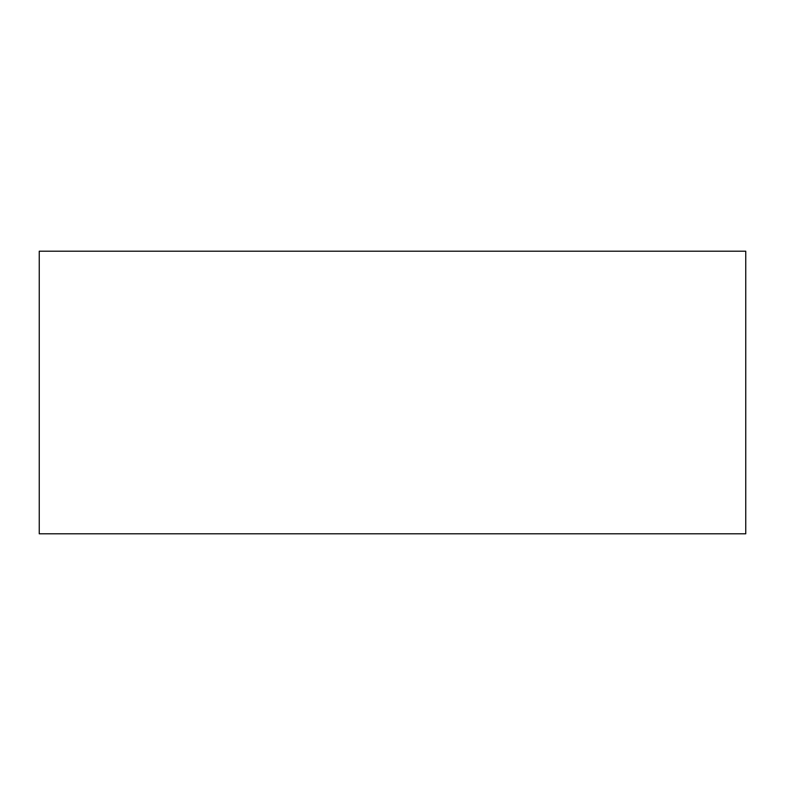 <?xml version="1.0" encoding="UTF-8"?>
<svg xmlns="http://www.w3.org/2000/svg" width="785" height="785" viewBox="0 0 785 785"><rect width="100%" height="100%" fill="white"/><g stroke="black" fill="none" stroke-linecap="round" stroke-linejoin="round"><path stroke-width="1.18" d="M745.75 533.8L745.75 251.2L39.25 251.2L39.25 533.8L745.75 533.8"/></g></svg>
